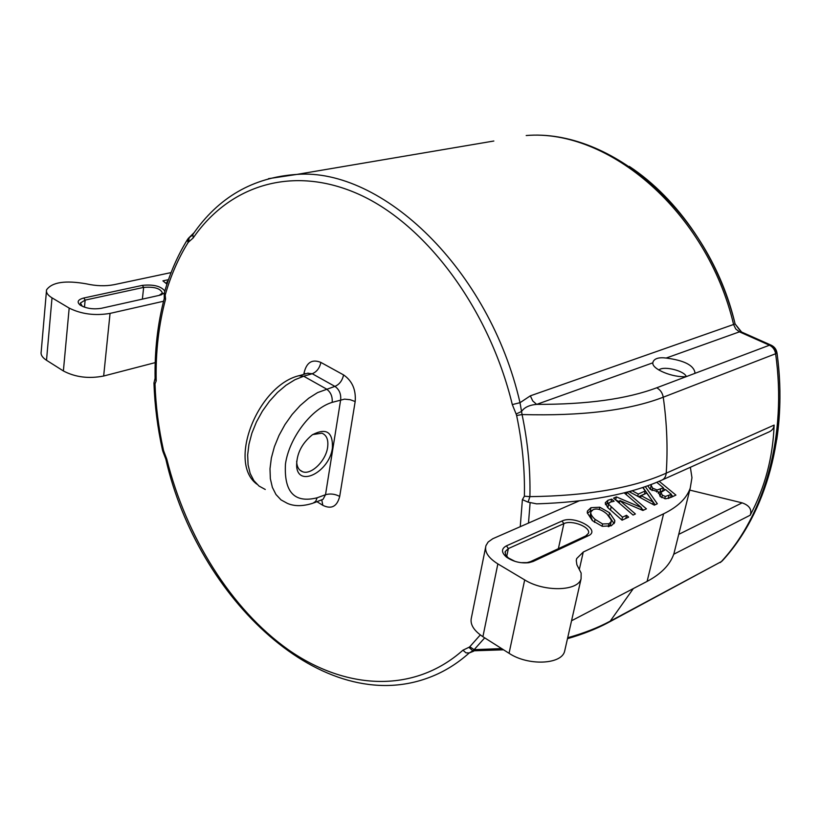<?xml version="1.0" encoding="UTF-8"?>
<svg xmlns="http://www.w3.org/2000/svg" width="821" height="821" viewBox="0 0 821 821"><rect width="100%" height="100%" fill="white"/><g stroke="black" fill="none" stroke-linecap="round" stroke-linejoin="round"><path stroke-width="1.23" d="M652.849 362.82L653.034 361.928C654.532 358.438 658.914 357.145 666.18 358.048C684.109 360.378 693.714 365.263 694.977 372.693L694.545 373.504L686.448 376.562C673.199 377.978 651.669 369.081 652.849 362.82L536.667 404.384L532.737 400.935L530.335 395.835L520.011 402.701C489.244 268.754 381.827 167.751 296.894 174.411L268.467 178.66M740.953 331.756L735.103 323.946C718.97 258.153 678.156 198.631 629.255 166.386M776.748 439.728C780.915 411.721 780.997 382.75 776.984 352.814L772.151 345.682M776.984 352.814L775.619 353.748C787.123 435.664 764.844 514.726 721.341 561.605L722.244 560.897C766.188 513.464 788.396 434.391 776.974 352.866C776.348 349.192 774.306 346.585 770.837 345.046L771.555 345.364M673.733 554.247L750.22 515.188C752.108 509.543 749.409 505.428 742.122 502.852L689.743 490.096M165.575 299.162L164.272 298.454C157.663 323.669 154.605 350.393 155.097 378.604L156.195 380.893C155.58 352.014 158.699 324.767 165.575 299.162L165.185 295.119C170.686 275.815 178.301 258.338 188.019 242.667L187.599 239.352L188.337 238.367L187.599 239.352M187.527 239.465C177.623 255.485 169.875 273.301 164.282 292.912L165.185 295.119M493.842 141.017L296.894 174.411C253.084 177.295 218.407 197.317 192.873 234.457L193.192 237.946C229.326 185.392 292.769 164.364 359.413 194.536C425.812 224.656 488.988 308.306 512.304 404.589L520.011 402.69L521.551 411.495L516.132 414L516.635 415.539C522.361 442.95 524.947 469.848 524.383 496.212L529.904 496.643C530.51 469.817 527.893 442.447 522.064 414.543L516.635 415.539M524.383 496.212L522.392 499.64L528.077 502.154L529.904 496.643C587.251 495.884 632.693 488.074 666.211 473.183C667.925 448.471 666.929 423.154 663.245 397.21C662.455 392.849 660.279 389.708 656.718 387.789C626.998 398.996 586.984 404.527 536.667 404.373C529.36 405.01 524.321 407.38 521.551 411.495L522.064 414.543C581.884 416.185 628.937 410.418 663.245 397.21L775.619 353.748C774.911 349.756 772.859 346.903 769.451 345.21L694.545 373.504M536.657 503.858L528.098 502.144M480.295 634.931L469.797 646.743L474.138 649.668L484.698 637.855M165.832 459.134C197.42 598.55 322.92 718.97 430.378 677.048C444.325 671.66 457.287 663.625 469.263 652.931L465.989 652.849L462.931 650.201C413.692 694.043 345.354 689.763 288.243 649.688C230.999 609.069 186.121 536.606 166.766 459.083L165.821 459.093L163.143 452.125L163.841 451.386L163.451 450.134C158.556 427.946 155.744 405.861 155.015 383.869L153.948 382.986L155.097 378.337M473.666 651.176L469.273 652.931L472.824 650.827L468.904 647.328L462.931 650.201M503.55 649.801L472.824 650.827L474.138 649.668L501.641 648.59M153.958 383.171C154.707 405.369 157.55 427.669 162.476 450.041L163.451 450.134M190.872 236.397L189.138 237.608L188.676 241.938L193.192 237.946M191.755 235.73L188.337 238.367M567.485 638.666C582.674 634.305 596.22 628.968 608.125 622.657L610.198 621.169C598.037 627.685 583.864 633.207 567.701 637.732M312.657 434.586L321.883 433.18C326.676 435.12 328.585 439.851 327.62 447.373C325.875 460.868 311.231 475.246 302.6 471.736C299.275 470.505 297.335 467.621 296.771 463.075L296.679 461.238M332.413 447.968C333.028 431.959 326.337 427.567 312.36 434.791C301.718 443.473 296.473 453.951 296.638 466.236C298.136 488.249 329.59 471.654 332.413 447.968M750.22 515.188C764.967 487.489 772.93 457.451 774.121 425.083C773.864 428.47 771.884 430.871 768.179 432.308L662.557 479.782M686.274 376.521L686.274 376.521C684.437 370.918 664.487 365.827 659.345 369.635L658.842 370.004M167.915 281.295L167.176 281.459L166.879 284.097M167.176 281.459L167.72 281.89M167.043 282.66L165.524 282.988M166.961 284.158L162.907 280.864L168.49 279.653M163.553 301.245L110.055 313.396C94.969 315.921 81.341 314.145 69.18 308.091L52.01 297.849C47.772 295.252 45.955 292.584 46.551 289.864C52.041 282.167 65.259 280.156 86.215 283.82C96.19 286.047 105.447 286.334 113.986 284.702L171.096 272.582M164.826 291.034C160.947 286.139 153.445 284.251 142.331 285.38L83.814 298.002C77.851 299.603 76.62 301.943 80.099 305.043C85.979 308.491 93.071 309.568 101.363 308.296L159.869 295.221L164.2 293.2M46.438 291.219L41.183 351.84C40.568 354.754 42.353 357.566 46.51 360.275L63.381 370.959C75.327 377.239 88.76 378.933 103.662 376.018L155.2 362.625M83.403 306.787L82.069 305.976L80.448 303L85.148 300.096L143.654 287.401C154.297 286.55 160.547 288.428 162.404 293.025L159.13 295.386M571.56 620.748L647.112 581.391C661.223 573.879 670.152 564.684 673.887 553.806L675.385 547.812M485.56 547.576L471.449 617.566C469.776 624.104 473.594 630.487 482.902 636.716L509.061 653.29C527.934 665.985 561.39 664.651 564.602 651.361L565.043 649.452M641.15 495.648L653.198 502.154L646.753 493.103L641.15 495.648L640.626 497.824M653.198 502.154L652.685 504.268M632.098 490.732L638.266 494.078L645.214 490.948L642.73 487.479M645.214 490.948L644.475 494.026L638.564 496.715M638.266 494.078L637.743 496.274M631.021 491.04L630.672 492.497M645.285 486.617L657.323 503.766L654.337 505.151L628.989 491.594M655.107 504.792L643.141 487.653M668.253 498.501L670.572 497.413L671.332 494.334L665.574 489.573L660.864 492.436L662.352 495.166L661.747 497.67M662.352 495.166L665.328 496.459L671.332 494.334M665.328 496.459L664.774 498.727M660.792 492.713L660.115 496.51M658.36 492.744L662.65 490.845L663.389 487.787L656.749 482.296M651.546 484.349L651.084 485.201L652.623 488.136L657.108 490.004L663.389 487.787M657.108 490.004L656.626 491.984M651.084 485.201L650.478 489.552M659.16 481.28L675.929 495.094L671.229 497.29L665.739 498.799L660.238 496.613L658.452 491.871L650.242 489.357L647.748 485.755M658.545 491.953L658.226 493.277M673.066 496.428L671.198 494.878M665.061 489.809L663.265 488.331M648.518 485.478L647.831 486.104M633.073 515.065L613.554 498.131L616.355 496.89L641.386 507.583L624.586 493.205L626.885 492.179L646.414 508.846L642.915 510.477L619.896 500.564L635.403 513.977L633.073 515.065M619.896 500.564L619.301 503.129M643.551 510.18L641.242 508.199M626.885 492.179L626.3 494.673M641.386 507.583L640.903 509.605M619.629 501.723L615.781 500.071M616.355 496.89L615.647 499.948M608.638 504.289L622.503 517.168L626.526 515.301L628.629 517.138L622.072 520.196L607.581 507.45L605.344 502.668L607.93 500.297L611.655 499.127L614.108 501.272L610.485 502.072L608.648 503.581L607.92 507.44L608.597 503.817M626.526 515.301L625.776 518.462M622.503 517.168L621.836 519.991M611.655 499.127L611.019 501.867M609.449 502.647L605.395 504.617M602.604 523.952L608.966 523.767L611.163 521.704L611.224 519.96L606.893 513.987C601.557 509.492 596.98 508.055 593.162 509.667L590.956 511.781C590.289 513.71 591.664 516.245 595.092 519.375L602.604 523.952L602.07 526.271M608.987 526.569L610.547 524.362M590.956 511.781L590.237 514.962L592.567 520.801M599.802 507.224L609.562 512.776L614.816 520.524L614.621 522.525L611.265 525.789L602.286 526.323L592.362 520.617L587.282 512.848L587.497 510.97L590.966 507.686L599.802 507.224L599.289 509.482M614.816 520.524L614.108 523.552M614.057 523.624L609.131 516.214M592.239 510.18L587.313 513.104M690.369 467.282L691.959 477.709L690.225 488.167C686.633 498.368 677.756 506.916 663.584 513.813L583.259 552.04L576.681 558.567L576.27 560.548L576.896 564.807L581.135 573.058L581.083 578.795C578.035 591.325 544.066 592.157 524.691 579.903L497.854 563.894C488.31 557.88 484.339 551.794 485.95 545.637L488.115 542.045L492.795 538.72L579.113 500.913M588.298 535.774C601.67 530.079 574.248 514.87 562.016 521.017L506.454 545.842C501.231 548.664 501.2 552.389 506.372 557.028C512.981 561.636 520.493 563.524 528.929 562.683L533.116 561.482L588.298 535.774L585.763 535.939L530.561 561.615L527.072 562.621L520.781 562.662M515.085 561.4L508.302 557.911L505.541 554.709L505.223 551.579L508.353 548.572L563.873 523.634C571.744 519.57 591.151 527.226 588.4 533.373L585.763 535.939M666.18 358.048L739.423 331.848L735.78 328.985L733.625 324.634C707.055 211.654 608.607 128.538 526.199 135.527C610.362 128.415 708.749 211.726 735.103 323.946L530.335 395.835M739.423 331.848L769.451 345.21L770.837 345.046L740.829 331.705L739.423 331.848M741.568 332.023L735.103 323.946M742.122 502.852L678.721 534.379M522.392 499.64L520.247 526.682M528.498 523.059L530.109 502.76M469.797 646.743L468.904 647.328M512.304 404.589L516.132 414M166.766 459.083L163.841 451.386M188.019 242.667L188.676 241.938M155.015 383.869L156.195 380.893M661.141 480.418L661.172 480.408C664.148 479.32 665.831 476.909 666.211 473.183L774.121 425.083M609.079 622.144L721.341 561.605L610.198 621.169L633.33 588.575M316.998 501.713L322.827 505.326C331.458 509.533 337.082 506.557 339.699 496.407L355.175 401.541C356.109 389.79 352.25 380.923 343.599 374.93L320.888 362.43C312.144 358.849 306.541 362.348 304.068 372.929L303.852 374.345M343.599 374.93C342.275 380.677 339.371 384.495 334.896 386.383C339.196 389.4 341.125 393.844 340.674 399.714L325.516 494.714L317.132 497.793C294.441 503.447 283.892 492.159 285.472 463.916C289.166 437.819 311.611 408.489 332.177 402.362L344.533 399.139L350.198 399.714L355.175 401.541M686.448 376.562L656.718 387.789M322.827 505.326L321.781 499.979M339.699 496.407C334.989 493.955 330.258 493.39 325.516 494.714L323.064 499.301L314.002 502.821M305.474 373.883L304.068 372.929M307.465 373.298L312.226 373.729C316.721 371.892 319.605 368.126 320.888 362.43M265.275 489.48L258.964 486.011L253.863 480.624L250.179 473.491L248.086 464.85L247.655 454.988L248.948 444.284L251.903 433.139L256.439 421.963L262.371 411.188L269.483 401.233L277.477 392.469L286.067 385.223L294.913 379.743L303.688 376.223L312.226 373.729L334.896 386.383L317.614 392.592L308.768 398.185L300.168 405.564L292.132 414.461L284.979 424.549L278.996 435.448L274.388 446.737L271.361 457.985L269.996 468.77L270.345 478.684L272.367 487.366L275.969 494.509L281.008 499.876L287.268 503.314C294.318 506.465 302.908 506.424 313.047 503.17L315.705 501.364L317.132 497.793M332.177 402.362C332.618 396.471 330.689 391.997 326.368 388.959L303.688 376.223L298.947 375.772M142.331 285.38L143.654 287.401L142.372 299.131M83.814 298.002L85.148 300.096L84.471 307.187M52.01 297.849L46.51 360.275M69.18 308.091L63.381 370.959M110.055 313.396L103.662 376.018M669.074 495.381L668.315 498.47M660.72 489.008L659.981 492.077M652.623 488.136L652.028 490.609M611.091 507.183L610.455 509.974M607.93 500.297L607.212 503.437M608.966 523.767L608.299 526.692M595.092 519.375L594.414 522.32M609.562 512.776L608.843 515.886M590.966 507.686L590.248 510.857M562.016 521.017L563.873 523.634L558.372 548.685M506.454 545.842L508.353 548.572L506.721 556.433M530.561 561.615L533.116 561.482M579.369 569.251L583.259 552.04M647.112 581.391L663.584 513.813M509.061 653.29L524.691 579.903M482.902 636.716L497.854 563.894M652.869 362.646L653.034 361.938M162.496 450.113L163.102 452.032M190.277 236.776L192.822 234.539M164.272 298.464L164.221 293.159M661.172 480.408C629.533 494.375 588.021 502.195 536.626 503.858M299.788 470.033L302.6 471.736M296.771 463.075L296.638 466.236M720.161 562.601L722.244 560.897M194.156 232.62L188.461 238.234M256.788 484.113C226.986 461.956 258.605 384.228 300.024 375.454L308.121 373.114M659.345 369.635L658.729 369.943M159.674 295.211L161.563 294.739M82.069 305.976L80.099 305.043M80.448 303L80.396 303.575M605.344 502.668L605.21 503.222M610.424 524.906L611.163 521.704M587.497 510.97L587.302 511.832M527.072 562.621L528.929 562.683M508.302 557.911L506.372 557.028M576.301 560.281L576.681 558.567M505.059 552.369L505.223 551.579M673.887 553.806L690.225 488.167M564.602 651.361L581.083 578.795"/></g></svg>
